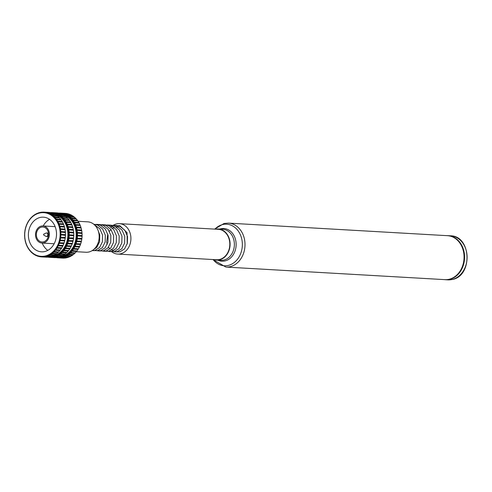 <?xml version="1.0" encoding="UTF-8"?>
<svg xmlns="http://www.w3.org/2000/svg" width="492" height="492" viewBox="0 0 492 492"><rect width="100%" height="100%" fill="white"/><g stroke="black" fill="none" stroke-linecap="round" stroke-linejoin="round"><path stroke-width="0.74" d="M43.763 234.948L43.671 234.198L43.763 234.948M45.707 233.251A1.734 1.408 93.3 0 1 45.934 233.11A1.734 1.408 93.3 0 1 46.199 233.023A1.734 1.408 93.3 0 1 46.512 232.993A1.734 1.408 93.3 0 1 47.822 234.616A1.734 1.408 93.3 0 1 46.629 236.437A1.734 1.408 93.3 0 1 46.316 236.461A1.734 1.408 93.3 0 1 45.756 236.277L43.573 234.912M48.142 236.99A3.198 2.589 93.3 0 1 47.902 236.554M48.099 233.085A3.198 2.589 93.3 0 1 48.388 232.679M41.519 227.113A7.509 6.082 93.3 0 1 42.878 227.003A7.509 6.082 93.3 0 1 48.53 234.007A7.509 6.082 93.3 0 1 43.382 241.886A7.509 6.082 93.3 0 1 42.017 241.996A7.509 6.082 93.3 0 1 36.365 234.992A7.509 6.082 93.3 0 1 41.519 227.113M43.511 242.925A8.567 6.937 93.3 0 1 41.961 243.054A8.567 6.937 93.3 0 1 35.51 235.065A8.567 6.937 93.3 0 1 41.383 226.074A8.567 6.937 93.3 0 1 42.939 225.945A8.567 6.937 93.3 0 1 49.391 233.934A8.567 6.937 93.3 0 1 43.511 242.925M40.295 217.433A17.349 14.053 93.3 0 1 43.444 217.181A17.349 14.053 93.3 0 1 56.506 233.362A17.349 14.053 93.3 0 1 44.606 251.566A17.349 14.053 93.3 0 1 41.457 251.818A17.349 14.053 93.3 0 1 28.395 235.643A17.349 14.053 93.3 0 1 40.295 217.433M228.417 223.122A22.011 17.835 -86.7 0 1 244.991 243.651A22.011 17.835 -86.7 0 1 229.893 266.75A22.011 17.835 -86.7 0 1 225.896 267.07L444.965 279.64A22.011 17.835 -86.7 0 0 448.956 279.315A22.011 17.835 -86.7 0 0 464.054 256.215A22.011 17.835 -86.7 0 0 447.486 235.686L228.417 223.122L224.051 223.473L214.604 229.112M213.983 259.598A15.572 12.614 -86.7 0 0 216.572 260.083A15.572 12.614 -86.7 0 0 219.401 259.856A15.572 12.614 -86.7 0 0 230.084 243.515A15.572 12.614 -86.7 0 0 218.356 228.995A15.572 12.614 -86.7 0 0 215.73 229.18M111.678 251.707A15.234 12.343 -86.7 0 0 117.693 254.075L216.591 259.751A15.234 12.343 -86.7 0 0 219.358 259.524A15.234 12.343 -86.7 0 0 229.807 243.54A15.234 12.343 -86.7 0 0 218.337 229.327L119.439 223.657A15.234 12.343 -86.7 0 0 116.672 223.878A15.234 12.343 -86.7 0 0 113.172 225.336M117.693 254.075A15.234 12.343 -86.7 0 0 120.46 253.854A15.234 12.343 -86.7 0 0 130.909 237.864A15.234 12.343 -86.7 0 0 119.439 223.657M76.334 251.701L85.965 252.255A15.234 12.343 -86.7 0 0 88.726 252.033A15.234 12.343 -86.7 0 0 99.181 236.043A15.234 12.343 -86.7 0 0 87.711 221.837L78.074 221.283M61.383 256.314A21.144 17.128 -86.7 0 0 61.678 256.252A21.144 17.128 -86.7 0 0 76.162 236.197A21.144 17.128 -86.7 0 0 63.665 214.967M53.081 255.834A21.144 17.128 -86.7 0 0 53.376 255.772A21.144 17.128 -86.7 0 0 67.865 235.717A21.144 17.128 -86.7 0 0 55.368 214.494M114.987 251.898L119.956 251.849L124.562 248.915L127.379 243.269L127.514 236.431L124.808 230.219L119.87 226.289L116.487 225.508L113.726 225.348L117.102 226.135L122.047 230.059L124.747 236.271L124.611 243.116L121.801 248.755L117.188 251.695L113.603 251.683M109.433 251.578L114.402 251.535L119.015 248.595L121.825 242.956L121.961 236.111L119.255 229.899L114.316 225.976L110.934 225.188L108.172 225.035L111.549 225.816L116.493 229.739L119.193 235.957L119.058 242.796L116.247 248.435L111.635 251.375L108.049 251.363M103.88 251.258L108.849 251.215L113.461 248.275L116.272 242.636L116.407 235.797L113.701 229.579L108.763 225.656L105.386 224.875L102.619 224.715L106.001 225.496L110.94 229.426L113.64 235.637L113.504 242.476L110.694 248.116L106.081 251.055L102.496 251.049M98.326 250.945L103.295 250.895L107.908 247.956L110.718 242.316L110.854 235.477L108.148 229.266L103.209 225.336L99.833 224.555L97.065 224.395L100.448 225.176L105.386 229.106L108.086 235.317L107.951 242.156L105.14 247.796L100.528 250.736L96.942 250.729M94.187 224.592L99.833 228.786L102.533 234.998L102.397 241.836L99.587 247.482L94.974 250.416L92.773 250.625L97.742 250.576L102.354 247.636L105.165 241.996L105.3 235.158L102.6 228.946L97.656 225.016L93.726 224.204M92.773 250.625L92.238 250.576M119.882 225.723A13.216 10.707 -86.7 0 0 119.322 225.674A13.216 10.707 -86.7 0 0 119.304 225.674L119.882 225.723L127.065 232.679L127.182 244.007M117.877 225.687L119.279 225.668M112.324 225.367L113.726 225.348M106.77 225.047L108.172 225.035M101.217 224.727L102.619 224.715M95.669 224.413L97.065 224.395M93.111 249.967L96.801 247.322L99.612 241.677L99.747 234.838L97.853 229.838M26.199 226.246L26.236 225.717A22.411 18.155 -86.7 0 1 27.005 223.848L27.22 223.774A21.863 17.712 -86.7 0 0 26.199 226.246A21.863 17.712 -86.7 0 0 25.436 228.848L25.424 228.368A22.411 18.155 -86.7 0 1 25.996 226.4L26.199 226.246M27.22 223.774L27.312 223.202A22.411 18.155 -86.7 0 1 28.265 221.468L28.474 221.474A21.863 17.712 -86.7 0 0 27.22 223.774M28.474 221.474L28.634 220.871A22.411 18.155 -86.7 0 1 29.748 219.291L29.951 219.377A21.863 17.712 -86.7 0 0 28.474 221.474M29.951 219.377L30.178 218.755A22.411 18.155 -86.7 0 1 31.439 217.353L31.629 217.519A21.863 17.712 -86.7 0 0 29.951 219.377M31.629 217.519L31.918 216.886A22.411 18.155 -86.7 0 1 33.308 215.68L33.474 215.927A21.863 17.712 -86.7 0 0 31.629 217.519M33.474 215.927L33.831 215.293A22.411 18.155 -86.7 0 1 35.332 214.315L35.461 214.629A21.863 17.712 -86.7 0 0 33.474 215.927M35.461 214.629L35.879 214.008A22.411 18.155 -86.7 0 1 37.466 213.264L37.558 213.645A21.863 17.712 -86.7 0 0 35.461 214.629M37.558 213.645L38.044 213.042A22.411 18.155 -86.7 0 1 39.686 212.544L39.735 212.993A21.863 17.712 -86.7 0 0 37.558 213.645M39.735 212.993L40.276 212.415A22.411 18.155 -86.7 0 1 41.955 212.175L41.949 212.679A21.863 17.712 -86.7 0 0 39.735 212.993M41.949 212.679L42.552 212.138A22.411 18.155 -86.7 0 1 44.052 212.144A22.411 18.155 -86.7 0 1 44.237 212.157L44.175 212.704A21.863 17.712 -86.7 0 0 41.949 212.679M44.175 212.704L44.834 212.212L49.378 212.476A22.411 18.155 -86.7 0 1 51.039 212.753L46.494 212.495L46.371 213.079A21.863 17.712 -86.7 0 0 44.175 212.704M46.494 212.495A22.411 18.155 -86.7 0 0 44.834 212.212M46.371 213.079L47.078 212.642L51.623 212.901A22.411 18.155 -86.7 0 1 53.241 213.436L48.696 213.177L48.511 213.786A21.863 17.712 -86.7 0 0 46.371 213.079M48.696 213.177A22.411 18.155 -86.7 0 0 47.078 212.642M48.511 213.786L49.255 213.411L53.806 213.676A22.411 18.155 -86.7 0 1 55.344 214.457L50.799 214.198L50.547 214.826A21.863 17.712 -86.7 0 0 48.511 213.786M50.799 214.198A22.411 18.155 -86.7 0 0 49.255 213.411M50.547 214.826L55.879 214.776A22.411 18.155 -86.7 0 1 57.324 215.797L52.779 215.533L52.459 216.172A21.863 17.712 -86.7 0 0 50.547 214.826M52.779 215.533A22.411 18.155 -86.7 0 0 51.334 214.518M52.459 216.172L57.822 216.197A22.411 18.155 -86.7 0 1 59.145 217.433L54.6 217.175L54.218 217.808A21.863 17.712 -86.7 0 0 52.459 216.172M54.6 217.175A22.411 18.155 -86.7 0 0 53.271 215.939M54.218 217.808L59.594 217.913A22.411 18.155 -86.7 0 1 60.78 219.346L56.236 219.088L55.787 219.709A21.863 17.712 -86.7 0 0 54.218 217.808M56.236 219.088A22.411 18.155 -86.7 0 0 55.049 217.655M55.787 219.709L61.174 219.893A22.411 18.155 -86.7 0 1 62.201 221.505L57.656 221.246L57.146 221.837A21.863 17.712 -86.7 0 0 55.787 219.709M57.656 221.246A22.411 18.155 -86.7 0 0 56.629 219.635M57.146 221.837L62.539 222.107A22.411 18.155 -86.7 0 1 63.388 223.872L58.843 223.608L58.271 224.174A21.863 17.712 -86.7 0 0 57.146 221.837M58.843 223.608A22.411 18.155 -86.7 0 0 57.994 221.849M61.445 248.423A22.411 18.155 -86.7 0 1 60.331 250.01L54.944 249.622A21.863 17.712 -86.7 0 0 56.426 247.525L56.9 248.165L61.445 248.423L61.814 247.833L56.426 247.525A21.863 17.712 -86.7 0 0 57.681 245.225L58.222 245.834L62.767 246.092L63.074 245.447L57.681 245.225A21.863 17.712 -86.7 0 0 58.696 242.753L59.298 243.319L63.843 243.583L64.083 242.894L58.696 242.753A21.863 17.712 -86.7 0 0 59.458 240.151L60.11 240.668L64.655 240.932L64.827 240.213L59.458 240.151A21.863 17.712 -86.7 0 0 59.95 237.464L60.651 237.925L65.196 238.183L65.295 237.452L59.95 237.464A21.863 17.712 -86.7 0 0 60.165 234.727L65.461 235.385L65.479 234.641L60.934 234.383L60.165 234.727A21.863 17.712 -86.7 0 0 60.104 231.984L65.43 232.568L65.374 231.837L60.83 231.572L60.104 231.984A21.863 17.712 -86.7 0 0 59.766 229.284L65.122 229.795L64.993 229.075L60.442 228.817L59.766 229.284A21.863 17.712 -86.7 0 0 59.151 226.664L64.526 227.101L64.323 226.406L59.778 226.148L59.151 226.664A21.863 17.712 -86.7 0 0 58.271 224.174L63.659 224.524L63.388 223.872M59.778 226.148A22.411 18.155 -86.7 0 0 59.114 224.26M60.442 228.817A22.411 18.155 -86.7 0 0 59.981 226.837M60.83 231.572A22.411 18.155 -86.7 0 0 60.571 229.536M60.934 234.383A22.411 18.155 -86.7 0 0 60.885 232.31M60.75 237.187A22.411 18.155 -86.7 0 0 60.91 235.121M60.282 239.955A22.411 18.155 -86.7 0 0 60.651 237.925M59.538 242.636A22.411 18.155 -86.7 0 0 60.11 240.668M58.53 245.188A22.411 18.155 -86.7 0 0 59.298 243.319M57.269 247.568A22.411 18.155 -86.7 0 0 58.222 245.834M55.787 249.745A22.411 18.155 -86.7 0 0 56.9 248.165M59.907 250.545A22.411 18.155 -86.7 0 1 58.64 251.947L53.271 251.48A21.863 17.712 -86.7 0 0 54.944 249.622L55.356 250.28L59.907 250.545L60.129 249.924M54.095 251.689A22.411 18.155 -86.7 0 0 55.356 250.28M58.161 252.414A22.411 18.155 -86.7 0 1 56.771 253.614L51.426 253.072A21.863 17.712 -86.7 0 0 53.271 251.48L53.616 252.15L58.161 252.414L58.45 251.781M52.226 253.355A22.411 18.155 -86.7 0 0 53.616 252.15M56.248 254.001A22.411 18.155 -86.7 0 1 54.747 254.985L49.44 254.37A21.863 17.712 -86.7 0 0 51.426 253.072L51.703 253.743L56.248 254.001L56.605 253.368M50.202 254.721A22.411 18.155 -86.7 0 0 51.703 253.743M54.2 255.293A22.411 18.155 -86.7 0 1 52.613 256.037L48.068 255.772L47.343 255.354A21.863 17.712 -86.7 0 0 49.44 254.37L49.649 255.034L54.2 255.293L54.618 254.665M48.068 255.772A22.411 18.155 -86.7 0 0 49.649 255.034M25.252 229.081L25.436 228.848A21.863 17.712 -86.7 0 0 24.944 231.535L24.883 231.117A22.411 18.155 -86.7 0 1 25.252 229.081M24.784 231.849L24.944 231.535A21.863 17.712 -86.7 0 0 24.729 234.272L24.618 233.915A22.411 18.155 -86.7 0 1 24.784 231.849M24.6 234.653L24.729 234.272A21.863 17.712 -86.7 0 0 24.791 237.015L24.649 236.726A22.411 18.155 -86.7 0 1 24.6 234.653M24.705 237.464L24.791 237.015A21.863 17.712 -86.7 0 0 25.135 239.715L24.957 239.499A22.411 18.155 -86.7 0 1 24.705 237.464M25.092 240.219L25.135 239.715A21.863 17.712 -86.7 0 0 25.75 242.335L25.553 242.199A22.411 18.155 -86.7 0 1 25.092 240.219M25.756 242.888L25.75 242.335A21.863 17.712 -86.7 0 0 26.623 244.825L26.42 244.776A22.411 18.155 -86.7 0 1 25.756 242.888M27.54 247.187A22.411 18.155 -86.7 0 1 26.691 245.428L26.623 244.825A21.863 17.712 -86.7 0 0 27.755 247.162L27.761 247.199M28.905 249.401A22.411 18.155 -86.7 0 1 27.878 247.796L27.755 247.162A21.863 17.712 -86.7 0 0 29.114 249.29L29.145 249.419M30.486 251.381A22.411 18.155 -86.7 0 1 29.299 249.948L29.114 249.29A21.863 17.712 -86.7 0 0 30.682 251.191L30.756 251.4M32.257 253.097A22.411 18.155 -86.7 0 1 30.934 251.861L30.682 251.191A21.863 17.712 -86.7 0 0 32.435 252.827L32.57 253.116M34.2 254.518A22.411 18.155 -86.7 0 1 32.755 253.503L32.435 252.827A21.863 17.712 -86.7 0 0 34.348 254.173L34.557 254.536M36.273 255.625A22.411 18.155 -86.7 0 1 34.735 254.838L34.348 254.173A21.863 17.712 -86.7 0 0 36.39 255.213L36.273 255.625L36.691 255.649M38.456 256.393A22.411 18.155 -86.7 0 1 36.838 255.858L36.39 255.213A21.863 17.712 -86.7 0 0 38.524 255.92L38.456 256.393L38.942 256.424M40.701 256.824A22.411 18.155 -86.7 0 1 39.04 256.541L38.524 255.92A21.863 17.712 -86.7 0 0 40.725 256.295L40.701 256.824L41.279 256.855M45.842 257.138A22.411 18.155 -86.7 0 0 46.027 257.15L41.482 256.892A22.411 18.155 -86.7 0 1 41.297 256.879L40.725 256.295A21.863 17.712 -86.7 0 0 42.952 256.326L42.976 256.898L47.601 257.088M41.482 256.892A22.411 18.155 -86.7 0 0 42.976 256.898M52.035 256.258A22.411 18.155 -86.7 0 1 50.393 256.75L45.848 256.492L45.166 256.006A21.863 17.712 -86.7 0 0 47.343 255.354L47.49 255.994L52.035 256.258L52.521 255.649M45.848 256.492A22.411 18.155 -86.7 0 0 47.49 255.994M35.658 214.334L35.332 214.315M37.847 213.282L37.466 213.264M40.129 212.569L39.686 212.544M42.478 212.206L41.955 212.175M48.8 212.439L44.237 212.157M48.782 212.421A22.411 18.155 -86.7 0 0 48.597 212.409A22.411 18.155 -86.7 0 0 48.413 212.396M64.323 226.406A22.411 18.155 -86.7 0 0 63.659 224.524M64.993 229.075A22.411 18.155 -86.7 0 0 64.526 227.101M65.374 231.837A22.411 18.155 -86.7 0 0 65.122 229.795M65.479 234.641A22.411 18.155 -86.7 0 0 65.43 232.568M65.295 237.452A22.411 18.155 -86.7 0 0 65.461 235.385M64.827 240.213A22.411 18.155 -86.7 0 0 65.196 238.183M64.083 242.894A22.411 18.155 -86.7 0 0 64.655 240.932M63.074 245.447A22.411 18.155 -86.7 0 0 63.843 243.583M61.814 247.833A22.411 18.155 -86.7 0 0 62.767 246.092M46.027 257.15A22.411 18.155 -86.7 0 0 47.527 257.162M53.689 214.088L53.241 213.436M55.731 215.121L55.344 214.457M57.644 216.468L57.324 215.797M59.397 218.104L59.145 217.433M60.965 220.004L60.78 219.346M62.324 222.138L62.201 221.505M50.762 212.692L50.854 212.612A22.411 18.155 -86.7 0 1 52.349 212.624A22.411 18.155 -86.7 0 1 52.533 212.636L52.472 213.184L53.136 212.692L57.681 212.95A22.411 18.155 -86.7 0 1 59.341 213.233L54.796 212.968L54.674 213.553A21.863 17.712 -86.7 0 0 52.57 213.19M54.796 212.968A22.411 18.155 -86.7 0 0 53.136 212.692M54.674 213.553L55.381 213.116L59.926 213.38A22.411 18.155 -86.7 0 1 61.537 213.915L56.992 213.651L56.808 214.266A21.863 17.712 -86.7 0 0 54.674 213.553M56.992 213.651A22.411 18.155 -86.7 0 0 55.381 213.116M56.808 214.266L57.558 213.891L62.103 214.149A22.411 18.155 -86.7 0 1 63.646 214.93L59.101 214.672L58.849 215.299A21.863 17.712 -86.7 0 0 56.808 214.266M59.101 214.672A22.411 18.155 -86.7 0 0 57.558 213.891M58.849 215.299L64.181 215.256A22.411 18.155 -86.7 0 1 65.627 216.271L61.076 216.013L60.762 216.646A21.863 17.712 -86.7 0 0 58.849 215.299M61.076 216.013A22.411 18.155 -86.7 0 0 59.637 214.992M60.762 216.646L66.119 216.677A22.411 18.155 -86.7 0 1 67.447 217.913L62.902 217.648L62.515 218.282A21.863 17.712 -86.7 0 0 60.762 216.646M62.902 217.648A22.411 18.155 -86.7 0 0 61.574 216.412M62.515 218.282L67.896 218.393A22.411 18.155 -86.7 0 1 69.083 219.826L64.532 219.561L64.089 220.182A21.863 17.712 -86.7 0 0 62.515 218.282M64.532 219.561A22.411 18.155 -86.7 0 0 63.351 218.128M64.089 220.182L69.477 220.367A22.411 18.155 -86.7 0 1 70.504 221.978L65.959 221.72L65.448 222.316A21.863 17.712 -86.7 0 0 64.089 220.182M65.959 221.72A22.411 18.155 -86.7 0 0 64.932 220.108M65.448 222.316L70.842 222.587A22.411 18.155 -86.7 0 1 71.691 224.346L67.146 224.088L66.574 224.647A21.863 17.712 -86.7 0 0 65.448 222.316M67.146 224.088A22.411 18.155 -86.7 0 0 66.291 222.322M69.747 248.903A22.411 18.155 -86.7 0 1 68.628 250.483L63.247 250.102A21.863 17.712 -86.7 0 0 64.723 248.005L65.202 248.638L69.747 248.903L70.116 248.306L64.723 248.005A21.863 17.712 -86.7 0 0 65.983 245.705L66.518 246.308L71.063 246.566L71.371 245.926L65.983 245.705A21.863 17.712 -86.7 0 0 66.998 243.232L67.595 243.798L72.139 244.057L72.386 243.374L66.998 243.232A21.863 17.712 -86.7 0 0 67.761 240.631L68.413 241.148L72.957 241.406L73.13 240.693L67.761 240.631A21.863 17.712 -86.7 0 0 68.253 237.937L68.954 238.399L73.499 238.657L73.597 237.925L68.253 237.937A21.863 17.712 -86.7 0 0 68.468 235.201L73.757 235.859L73.782 235.114L69.231 234.856L68.468 235.201A21.863 17.712 -86.7 0 0 68.406 232.464L73.732 233.048L73.677 232.31L69.132 232.052L68.406 232.464A21.863 17.712 -86.7 0 0 68.062 229.764L73.419 230.274L73.29 229.555L68.745 229.29L68.062 229.764A21.863 17.712 -86.7 0 0 67.453 227.144L72.828 227.575L72.625 226.886L68.081 226.621L67.453 227.144A21.863 17.712 -86.7 0 0 66.574 224.647L71.961 224.998L71.691 224.346M68.081 226.621A22.411 18.155 -86.7 0 0 67.416 224.739M68.745 229.29A22.411 18.155 -86.7 0 0 68.277 227.316M69.132 232.052A22.411 18.155 -86.7 0 0 68.874 230.01M69.231 234.856A22.411 18.155 -86.7 0 0 69.188 232.79M69.046 237.667A22.411 18.155 -86.7 0 0 69.212 235.6M68.579 240.428A22.411 18.155 -86.7 0 0 68.954 238.399M67.834 243.109A22.411 18.155 -86.7 0 0 68.413 241.148M66.826 245.662A22.411 18.155 -86.7 0 0 67.595 243.798M65.571 248.048A22.411 18.155 -86.7 0 0 66.518 246.308M64.083 250.225A22.411 18.155 -86.7 0 0 65.202 248.638M68.204 251.018A22.411 18.155 -86.7 0 1 66.937 252.421L61.574 251.959A21.863 17.712 -86.7 0 0 63.247 250.102L63.659 250.76L68.204 251.018L68.425 250.397M62.392 252.162A22.411 18.155 -86.7 0 0 63.659 250.76M66.463 252.888A22.411 18.155 -86.7 0 1 65.067 254.087L59.723 253.546A21.863 17.712 -86.7 0 0 61.574 251.959L61.918 252.63L66.463 252.888L66.752 252.255M60.522 253.829A22.411 18.155 -86.7 0 0 61.918 252.63M64.55 254.481A22.411 18.155 -86.7 0 1 63.05 255.459L57.736 254.844A21.863 17.712 -86.7 0 0 59.723 253.546L60.006 254.223L64.55 254.481L64.907 253.847M58.505 255.2A22.411 18.155 -86.7 0 0 60.006 254.223M62.496 255.766A22.411 18.155 -86.7 0 1 60.916 256.51L56.365 256.252L55.639 255.828A21.863 17.712 -86.7 0 0 57.736 254.844L57.951 255.508L62.496 255.766L62.921 255.145M56.365 256.252A22.411 18.155 -86.7 0 0 57.951 255.508M47.706 257.095A22.411 18.155 -86.7 0 0 48.997 257.298L49.575 257.334M54.145 257.617A22.411 18.155 -86.7 0 0 54.329 257.623L49.784 257.365A22.411 18.155 -86.7 0 1 49.6 257.353L49.022 256.769L48.997 257.298M49.784 257.365A22.411 18.155 -86.7 0 0 51.279 257.377L55.904 257.568M49.858 256.824A21.863 17.712 -86.7 0 0 51.248 256.799L51.279 257.377M60.338 256.732A22.411 18.155 -86.7 0 1 58.696 257.23L54.145 256.965L53.468 256.486A21.863 17.712 -86.7 0 0 55.639 255.828L55.793 256.473L60.338 256.732L60.824 256.129M54.145 256.965A22.411 18.155 -86.7 0 0 55.793 256.473M57.103 212.919L52.533 212.636M57.084 212.895A22.411 18.155 -86.7 0 0 56.894 212.882A22.411 18.155 -86.7 0 0 56.709 212.876M72.625 226.886A22.411 18.155 -86.7 0 0 71.961 224.998M73.29 229.555A22.411 18.155 -86.7 0 0 72.828 227.575M73.677 232.31A22.411 18.155 -86.7 0 0 73.419 230.274M73.782 235.114A22.411 18.155 -86.7 0 0 73.732 233.048M73.597 237.925A22.411 18.155 -86.7 0 0 73.757 235.859M73.13 240.693A22.411 18.155 -86.7 0 0 73.499 238.657M72.386 243.374A22.411 18.155 -86.7 0 0 72.957 241.406M71.371 245.926A22.411 18.155 -86.7 0 0 72.139 244.057M70.116 248.306A22.411 18.155 -86.7 0 0 71.063 246.566M54.329 257.623A22.411 18.155 -86.7 0 0 55.824 257.636M61.992 214.561L61.537 213.915M64.028 215.601L63.646 214.93M65.94 216.947L65.627 216.271M67.699 218.583L67.447 217.913M69.267 220.477L69.083 219.826M70.627 222.612L70.504 221.978M58.972 213.153L59.157 213.091A22.411 18.155 -86.7 0 1 60.651 213.097A22.411 18.155 -86.7 0 1 60.836 213.11L60.774 213.657L61.432 213.165L65.977 213.423A22.411 18.155 -86.7 0 1 67.638 213.706L63.093 213.448L62.97 214.032A21.863 17.712 -86.7 0 0 60.867 213.663M63.093 213.448A22.411 18.155 -86.7 0 0 61.432 213.165M62.97 214.032L63.677 213.596L68.228 213.854A22.411 18.155 -86.7 0 1 69.839 214.389L65.295 214.131L65.11 214.74A21.863 17.712 -86.7 0 0 62.97 214.032M65.295 214.131A22.411 18.155 -86.7 0 0 63.677 213.596M65.11 214.74L65.86 214.364L70.405 214.629A22.411 18.155 -86.7 0 1 71.943 215.41L67.398 215.145L67.152 215.779A21.863 17.712 -86.7 0 0 65.11 214.74M67.398 215.145A22.411 18.155 -86.7 0 0 65.86 214.364M67.152 215.779L72.478 215.73A22.411 18.155 -86.7 0 1 73.923 216.751L69.378 216.486L69.064 217.126A21.863 17.712 -86.7 0 0 67.152 215.779M69.378 216.486A22.411 18.155 -86.7 0 0 67.933 215.471M69.064 217.126L74.421 217.15A22.411 18.155 -86.7 0 1 75.743 218.387L71.199 218.128L70.817 218.762A21.863 17.712 -86.7 0 0 69.064 217.126M71.199 218.128A22.411 18.155 -86.7 0 0 69.876 216.892M70.817 218.762L76.198 218.866A22.411 18.155 -86.7 0 1 77.379 220.299L72.834 220.041L72.386 220.656A21.863 17.712 -86.7 0 0 70.817 218.762M72.834 220.041A22.411 18.155 -86.7 0 0 71.647 218.608M72.386 220.656L77.779 220.847A22.411 18.155 -86.7 0 1 78.806 222.458L74.255 222.193L73.745 222.79A21.863 17.712 -86.7 0 0 72.386 220.656M74.255 222.193A22.411 18.155 -86.7 0 0 73.228 220.582M73.745 222.79L79.138 223.06A22.411 18.155 -86.7 0 1 79.993 224.819L75.442 224.561L74.87 225.127A21.863 17.712 -86.7 0 0 73.745 222.79M75.442 224.561A22.411 18.155 -86.7 0 0 74.593 222.802M78.05 249.376A22.411 18.155 -86.7 0 1 76.93 250.963L71.543 250.576A21.863 17.712 -86.7 0 0 73.025 248.478L73.499 249.118L78.05 249.376L78.419 248.786L73.025 248.478A21.863 17.712 -86.7 0 0 74.28 246.178L74.821 246.781L79.366 247.045L79.673 246.4L74.28 246.178A21.863 17.712 -86.7 0 0 75.301 243.706L75.897 244.272L80.442 244.53L80.682 243.847L75.301 243.706A21.863 17.712 -86.7 0 0 76.057 241.105L76.709 241.621L81.26 241.886L81.426 241.166L76.057 241.105A21.863 17.712 -86.7 0 0 76.549 238.417L77.25 238.872L81.801 239.137L81.893 238.399L76.549 238.417A21.863 17.712 -86.7 0 0 76.77 235.68L82.059 236.332L82.078 235.594L77.533 235.33L76.77 235.68A21.863 17.712 -86.7 0 0 76.703 232.937L82.035 233.522L81.98 232.79L77.428 232.525L76.703 232.937A21.863 17.712 -86.7 0 0 76.365 230.238L81.721 230.748L81.592 230.028L77.047 229.77L76.365 230.238A21.863 17.712 -86.7 0 0 75.75 227.618L81.125 228.048L80.928 227.359L76.377 227.101L75.75 227.618A21.863 17.712 -86.7 0 0 74.87 225.127L80.264 225.477L79.993 224.819M76.377 227.101A22.411 18.155 -86.7 0 0 75.713 225.213M77.047 229.77A22.411 18.155 -86.7 0 0 76.58 227.79M77.428 232.525A22.411 18.155 -86.7 0 0 77.176 230.49M77.533 235.33A22.411 18.155 -86.7 0 0 77.484 233.263M77.349 238.14A22.411 18.155 -86.7 0 0 77.515 236.074M76.881 240.908A22.411 18.155 -86.7 0 0 77.25 238.872M76.137 243.589A22.411 18.155 -86.7 0 0 76.709 241.621M75.128 246.141A22.411 18.155 -86.7 0 0 75.897 244.272M73.868 248.522A22.411 18.155 -86.7 0 0 74.821 246.781M72.386 250.699A22.411 18.155 -86.7 0 0 73.499 249.118M76.506 251.498A22.411 18.155 -86.7 0 1 75.239 252.9L69.87 252.433A21.863 17.712 -86.7 0 0 71.543 250.576L71.955 251.234L76.506 251.498L76.727 250.871M70.694 252.636A22.411 18.155 -86.7 0 0 71.955 251.234M74.766 253.368A22.411 18.155 -86.7 0 1 73.37 254.567L68.025 254.026A21.863 17.712 -86.7 0 0 69.87 252.433L70.215 253.103L74.766 253.368L75.055 252.734M68.825 254.303A22.411 18.155 -86.7 0 0 70.215 253.103M72.853 254.954A22.411 18.155 -86.7 0 1 71.352 255.938L66.039 255.323A21.863 17.712 -86.7 0 0 68.025 254.026L68.302 254.696L72.853 254.954L73.203 254.321M66.801 255.674A22.411 18.155 -86.7 0 0 68.302 254.696M70.799 256.246A22.411 18.155 -86.7 0 1 69.212 256.99L64.667 256.726L63.942 256.307A21.863 17.712 -86.7 0 0 66.039 255.323L66.254 255.981L70.799 256.246L71.217 255.619M64.667 256.726A22.411 18.155 -86.7 0 0 66.254 255.981M56.002 257.574A22.411 18.155 -86.7 0 0 57.3 257.777L57.878 257.808M62.447 258.091A22.411 18.155 -86.7 0 0 62.632 258.103L58.081 257.839A22.411 18.155 -86.7 0 1 57.896 257.833L57.324 257.248L57.3 257.777M58.081 257.839A22.411 18.155 -86.7 0 0 59.581 257.851L64.2 258.042M58.161 257.298A21.863 17.712 -86.7 0 0 59.55 257.273L59.581 257.851M68.634 257.211A22.411 18.155 -86.7 0 1 66.992 257.703L62.447 257.445L61.764 256.959A21.863 17.712 -86.7 0 0 63.942 256.307L64.089 256.947L68.634 257.211L69.12 256.603M62.447 257.445A22.411 18.155 -86.7 0 0 64.089 256.947M65.405 213.393L60.836 213.11M65.381 213.374A22.411 18.155 -86.7 0 0 65.196 213.362A22.411 18.155 -86.7 0 0 65.012 213.35M80.928 227.359A22.411 18.155 -86.7 0 0 80.264 225.477M81.592 230.028A22.411 18.155 -86.7 0 0 81.125 228.048M81.98 232.79A22.411 18.155 -86.7 0 0 81.721 230.748M82.078 235.594A22.411 18.155 -86.7 0 0 82.035 233.522M81.893 238.399A22.411 18.155 -86.7 0 0 82.059 236.332M81.426 241.166A22.411 18.155 -86.7 0 0 81.801 239.137M80.682 243.847A22.411 18.155 -86.7 0 0 81.26 241.886M79.673 246.4A22.411 18.155 -86.7 0 0 80.442 244.53M78.419 248.786A22.411 18.155 -86.7 0 0 79.366 247.045M62.632 258.103A22.411 18.155 -86.7 0 0 64.126 258.109M70.288 215.035L69.839 214.389M72.33 216.074L71.943 215.41M74.243 217.421L73.923 216.751M75.996 219.057L75.743 218.387M77.57 220.957L77.379 220.299M78.929 223.091L78.806 222.458M49.803 256.885A22.411 18.155 -86.7 0 1 48.124 257.119L43.579 256.861L42.952 256.326A21.863 17.712 -86.7 0 0 45.166 256.006L45.252 256.621L49.803 256.885L50.35 256.307M43.579 256.861A22.411 18.155 -86.7 0 0 45.252 256.621M58.099 257.359A22.411 18.155 -86.7 0 1 56.426 257.599L51.881 257.334L51.248 256.799A21.863 17.712 -86.7 0 0 53.468 256.486L53.554 257.101L58.099 257.359L58.646 256.781M51.881 257.334A22.411 18.155 -86.7 0 0 53.554 257.101M66.402 257.833A22.411 18.155 -86.7 0 1 64.723 258.072L60.178 257.814L59.55 257.273A21.863 17.712 -86.7 0 0 61.764 256.959L61.857 257.574L66.402 257.833L66.949 257.255M60.178 257.814A22.411 18.155 -86.7 0 0 61.857 257.574M47.792 250.373A17.349 14.053 93.3 0 1 42.226 243.066M43.21 225.963A17.349 14.053 93.3 0 1 49.575 219.34M78.203 248.78L73.025 248.478M79.464 246.474L74.28 246.178M80.479 244.007L75.301 243.706M81.242 241.406L76.057 241.105M81.734 238.712L76.549 238.417M81.949 235.975L76.77 235.68M81.887 233.239L76.703 232.937M81.543 230.533L76.365 230.238M80.934 227.919L75.75 227.618M80.055 225.422L74.87 225.127M69.907 248.3L64.723 248.005M71.162 246L65.983 245.705M72.176 243.528L66.998 243.232M72.939 240.926L67.761 240.631M73.431 238.239L68.253 237.937M73.652 235.502L68.468 235.201M73.585 232.759L68.406 232.464M73.246 230.059L68.062 229.764M72.631 227.439L67.453 227.144M71.752 224.942L66.574 224.647M61.605 247.827L56.426 247.525M62.859 245.526L57.681 245.225M63.88 243.054L58.696 242.753M64.643 240.453L59.458 240.151M65.135 237.759L59.95 237.464M65.35 235.022L60.165 234.727M65.288 232.285L60.104 231.984M64.944 229.586L59.766 229.284M64.329 226.966L59.151 226.664M63.456 224.469L58.271 224.174M213.122 259.548A20.824 16.869 -86.7 0 0 228.06 265.477A20.824 16.869 -86.7 0 0 242.162 241.314A20.824 16.869 -86.7 0 0 222.888 224.518A20.824 16.869 -86.7 0 0 214.869 229.131M217.907 260.163A16.365 13.259 -86.7 0 0 224.905 260.951A16.365 13.259 -86.7 0 0 235.982 241.953A16.365 13.259 -86.7 0 0 220.834 228.749A16.365 13.259 -86.7 0 0 219.69 229.069M216.572 260.083L220.853 260.329A15.572 12.614 -86.7 0 0 223.682 260.102A15.572 12.614 -86.7 0 0 234.364 243.761A15.572 12.614 -86.7 0 0 222.636 229.235L218.356 228.995M450.469 235.803C471.533 235.791 472.917 276.221 452.105 279.524L447.941 279.862A22.066 17.878 -86.7 0 0 451.951 279.536A22.066 17.878 -86.7 0 0 467.086 256.381A22.066 17.878 -86.7 0 0 450.469 235.803L447.966 235.656A22.066 17.878 -86.7 0 0 446.711 235.643L447.966 235.656A22.066 17.878 -86.7 0 1 464.577 256.24A22.066 17.878 -86.7 0 1 449.442 279.394A22.066 17.878 -86.7 0 1 445.438 279.72L444.178 279.591M43.616 234.217L45.934 233.11M46.316 236.461L48.259 236.572M41.961 243.054L54.163 243.755M225.896 267.07L212.858 259.536M447.941 279.862L445.438 279.72M48.597 212.409L44.052 212.144M56.894 212.882L52.349 212.624M65.196 213.362L60.651 213.097M118.867 227.064L116.217 226.99M114.316 227.47L112.613 228.3M111.001 229.512L109.409 231.277M107.797 234.069L106.666 242.064L107.201 244.45M108.517 247.193L109.968 248.872M111.604 249.948L113.812 250.483M113.314 226.744L110.663 226.677M42.939 225.945L55.141 226.646M46.512 232.993L48.456 233.11"/></g></svg>
